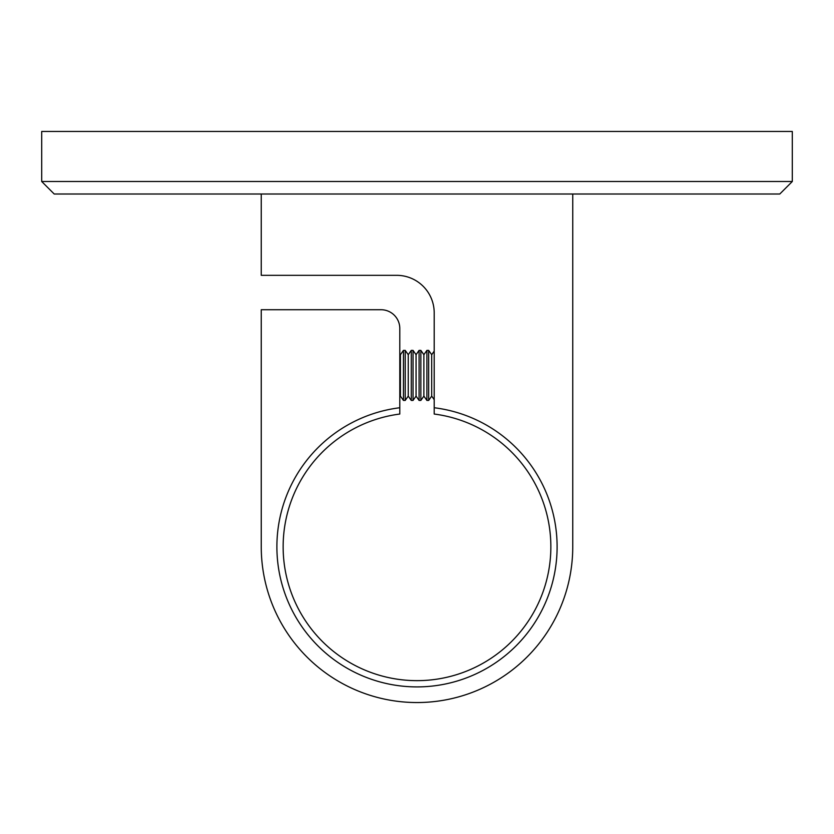 <?xml version="1.0" encoding="UTF-8"?>
<svg xmlns="http://www.w3.org/2000/svg" width="834" height="834" viewBox="0 0 834 834"><rect width="100%" height="100%" fill="white"/><g stroke="black" fill="none" stroke-linecap="round" stroke-linejoin="round"><path stroke-width="1.25" d="M792.3 181.499L779.79 194.009L54.21 194.009L41.7 181.499L792.3 181.499L792.3 131.459L41.7 131.459L41.7 181.499M572.75 546.791L572.75 194.009L572.75 546.791A155.75 155.75 0 0 1 417 702.541A155.75 155.75 0 0 1 261.25 546.791L261.25 309.727L381.034 309.727A18.765 18.765 0 0 1 399.799 328.492L399.799 347.257M399.799 328.492L399.799 414.039A133.857 133.857 0 0 0 283.143 546.791A133.857 133.857 0 0 0 417 680.648A133.857 133.857 0 0 0 550.857 546.791A133.857 133.857 0 0 0 434.201 414.039L434.201 407.743A140.112 140.112 0 0 1 557.112 546.791A140.112 140.112 0 0 1 417 686.903A140.112 140.112 0 0 1 276.888 546.791A140.112 140.112 0 0 1 399.799 407.743L399.799 403.552M261.25 194.009L261.25 275.324L396.671 275.324A37.53 37.53 0 0 1 434.201 312.854L434.201 407.743M396.671 275.324A37.53 37.53 0 0 1 434.201 312.854M431.699 354.7L428.676 350.384L428.676 400.424L431.699 396.108L431.699 354.7L434.201 351.135M428.676 350.384L426.904 350.384L426.904 400.424L428.676 400.424M423.881 354.7L420.857 350.384L420.857 400.424L423.881 396.108L423.881 354.7L426.904 350.384M420.857 350.384L419.085 350.384L419.085 400.424L420.857 400.424M416.062 354.7L413.038 350.384L413.038 400.424L416.062 396.108L416.062 354.7L419.085 350.384M413.038 350.384L411.266 350.384L411.266 400.424L413.038 400.424M408.243 354.7L405.22 350.384L405.22 400.424L408.243 396.108L408.243 354.7L411.266 350.384M405.22 350.384L403.447 350.384L403.447 400.424L405.22 400.424M399.799 396.994L400.424 396.108L400.424 354.7L403.447 350.384M431.699 396.108L434.201 399.674M423.881 396.108L426.904 400.424M416.062 396.108L419.085 400.424M408.243 396.108L411.266 400.424M400.424 396.108L403.447 400.424M400.424 354.7L399.799 353.814"/></g></svg>
